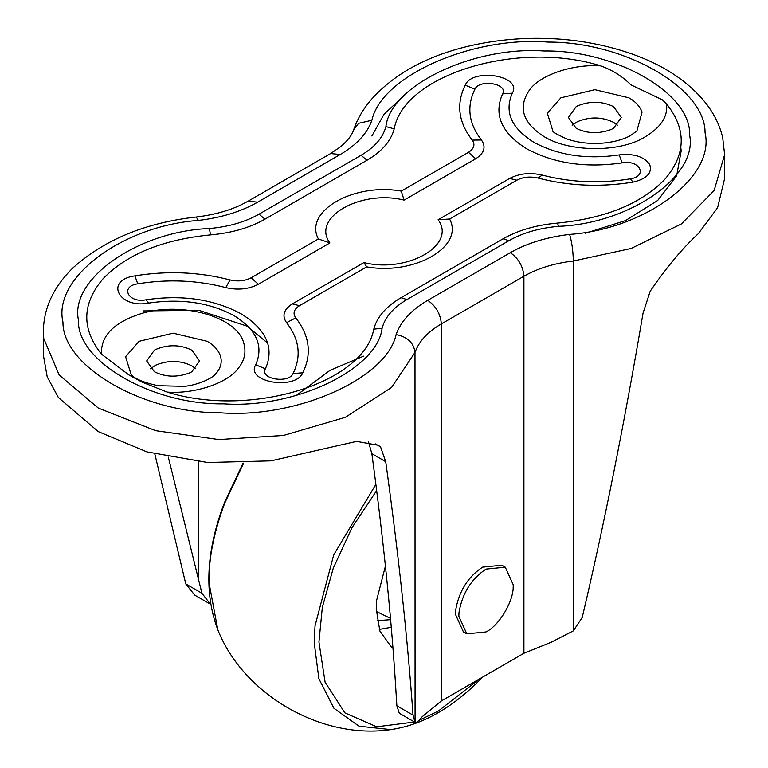 <?xml version="1.0" encoding="UTF-8"?>
<svg xmlns="http://www.w3.org/2000/svg" width="768" height="768" viewBox="0 0 768 768"><rect width="100%" height="100%" fill="white"/><g stroke="black" fill="none" stroke-linecap="round" stroke-linejoin="round"><path stroke-width="1.15" d="M379.296 629.424L391.277 627.283M385.421 566.064L376.666 600.202L376.234 608.928L379.882 631.066L391.555 647.28L392.995 648.288M195.811 368.803L191.837 365.856C180.202 360.24 168.125 360.019 155.597 365.213L150.442 368.803M191.837 350.15C180.202 344.525 168.125 344.314 155.597 349.507L154.416 350.15L146.669 360.95L154.416 371.75C165.312 377.165 177.005 377.568 189.494 372.95L191.837 371.75L199.584 360.95L191.837 350.15M617.558 125.309L613.584 122.362C601.949 116.746 589.872 116.525 577.344 121.728L572.189 125.309M613.584 106.656C601.949 101.03 589.872 100.819 577.344 106.013L576.163 106.656L568.416 117.456L576.163 128.256C587.059 133.67 598.752 134.074 611.242 129.456L613.584 128.256L621.331 117.456L613.584 106.656M628.886 97.814L594.874 89.683L560.861 97.814L547.344 113.184L552.845 130.963C552.317 131.789 556.973 134.448 566.822 138.941C578.87 142.992 591.677 144.307 605.232 142.877C615.216 141.686 623.53 139.315 630.173 135.763L636.902 130.963L642.067 112.08C639.782 106.214 635.386 101.462 628.886 97.814M600.806 65.885C612.518 70.138 622.512 76.435 630.787 84.787L662.189 99.725L666.509 103.824C668.141 116.659 660.576 127.93 643.834 137.626C618.874 152.659 569.021 152.17 544.051 136.589C522.48 122.707 517.69 107.107 529.661 89.789C540.259 74.851 573.072 63.83 600.806 65.885C517.738 39.926 403.949 74.602 394.205 128.842L385.901 126.586C390.566 85.478 473.472 45.917 544.272 51.005C615.59 49.795 691.651 93.706 689.568 134.89C698.381 175.766 629.846 223.632 558.643 226.32C539.414 228.01 522.854 232.79 508.973 240.662L406.934 299.568C393.302 307.584 385.027 317.146 382.099 328.253L373.795 329.136C364.051 383.376 250.262 418.051 167.194 392.093L141.994 382.09L128.736 374.832L101.491 354.163C100.579 335.52 114.374 321.83 142.906 313.085C182.64 301.69 236.918 316.819 243.648 342.701C246.413 351.782 244.723 360.163 238.598 367.862C228.202 382.934 195.158 394.176 167.194 392.093M215.155 374.448L216.941 372.403C221.069 367.094 222.202 361.488 220.32 355.574C218.035 349.709 213.638 344.957 207.139 341.309L173.126 333.178L139.114 341.309L125.597 356.678L131.098 374.448C134.429 378.701 143.338 382.445 157.843 385.69L183.84 386.333C194.544 385.757 210.73 379.613 215.155 374.448M585.158 233.309L625.421 220.627L657.677 200.486L676.646 175.862L681.187 150.826L680.832 147.696M401.27 191.107L468.499 152.294L475.661 158.794C484.32 153.216 486.25 146.947 481.43 139.997L472.243 140.102C458.381 122.285 456.038 103.968 465.197 85.171C472.714 67.373 522.73 75.888 512.323 93.187C504.115 111.859 511.354 128.256 534.019 142.378C558.49 155.462 586.886 159.638 619.21 154.906C633.869 153.35 644.035 156.547 649.718 164.496C652.416 172.954 646.877 178.829 633.11 182.112C600.538 187.402 568.829 186.048 537.965 178.042C530.15 176.237 523.104 176.966 516.845 180.211L449.616 219.014C464.534 246.547 414.422 275.491 366.73 266.87L299.501 305.683C293.885 309.302 292.637 313.363 295.757 317.875L286.57 322.694C299.386 339.178 301.555 356.122 293.078 373.517C288.662 383.962 259.286 378.96 265.402 368.803C274.57 347.933 266.486 329.606 241.152 313.824C213.802 299.194 182.054 294.528 145.92 299.818C128.314 303.35 119.654 286.387 137.76 283.834C167.885 278.947 197.222 280.195 225.773 287.597C237.821 290.381 248.669 289.267 258.326 284.266L329.894 242.947L318.384 238.963C303.466 211.43 353.578 182.486 401.27 191.107L404.093 200.102C360.48 189.245 311.078 217.766 329.894 242.947M286.57 322.694C281.75 315.744 283.68 309.475 292.339 303.907L363.907 262.589C407.52 273.446 456.922 244.925 438.106 219.744L509.674 178.426C519.331 173.424 530.179 172.31 542.227 175.094C570.778 182.496 600.115 183.744 630.24 178.858C648.317 176.256 639.706 159.398 622.08 162.874C585.946 168.163 554.198 163.498 526.848 148.877C501.514 133.085 493.43 114.758 502.598 93.888C508.714 83.731 479.338 78.73 474.922 89.184C466.445 106.57 468.614 123.514 481.43 139.997M475.661 158.794L404.093 200.102M438.106 219.744L449.616 219.014M363.907 262.589L366.73 266.87M382.099 328.253C377.434 369.36 294.528 408.922 223.728 403.834C152.41 405.043 76.349 361.123 78.432 319.949C69.619 279.072 138.154 231.206 209.357 228.518L210.538 234.883C231.61 233.03 249.754 227.798 264.96 219.168L366.998 160.262C381.926 151.478 390.998 141.005 394.205 128.842M373.795 329.136C377.002 316.973 386.074 306.499 401.002 297.715L503.04 238.81C518.246 230.189 536.39 224.947 557.462 223.094C605.194 218.4 640.925 203.875 664.666 179.51C686.112 154.454 686.726 129.216 666.509 103.824M210.538 234.883C162.806 239.578 127.075 254.102 103.334 278.467C81.888 303.533 81.274 328.762 101.491 354.163M43.354 355.027L47.184 376.81L58.406 397.555L98.304 431.635L146.947 451.891L207.629 462.518L270.97 460.867L356.582 441.389L378.077 445.248L380.554 446.89L385.718 461.693C398.448 553.651 407.549 638.131 413.021 715.123L414.998 722.285C416.198 723.072 418.598 721.21 422.218 716.698L441.36 700.934L523.91 653.27L551.222 642.221L573.331 630.874L582.221 617.434C604.128 524.64 624.403 423.206 643.046 313.123L650.218 291.197C666.538 267.341 682.57 248.16 698.323 233.654L717.571 207.782L724.646 178.358M168.317 457.142L201.926 593.251L210.47 604.205M201.926 593.251L185.779 583.93L194.669 595.085L210.835 604.416M380.554 446.89L375.37 443.894M724.646 154.57L714.115 190.541L681.456 223.891L631.104 248.477L573.331 261.024C573.091 250.858 571.853 241.987 569.606 234.413C645.878 228.979 715.507 176.707 705.053 132.749C705.571 88.387 624.816 41.76 547.968 42.067C471.83 36.019 381.302 76.224 371.885 120.259L358.531 123.341L353.674 129.754C352.166 134.861 347.904 140.438 340.896 146.506L330.634 153.542L340.253 154.493L257.693 202.157C241.056 211.632 221.28 217.718 198.394 220.426C122.122 225.859 52.493 278.131 62.947 322.08C62.429 366.451 143.184 413.078 220.032 412.771C296.17 418.81 386.698 378.614 396.115 334.579C407.501 336.874 413.798 342.826 414.998 352.435L415.075 722.342L399.302 713.232L396.874 705.802L396.115 693.802C391.853 622.08 383.76 542.035 371.856 453.677L368.506 441.878M185.779 583.93L154.848 454.051M371.885 135.965L384.077 114.192L406.272 93.562M505.277 567.197L501.878 565.229L482.63 567.139C467.885 576.912 458.88 591.35 455.616 610.445L455.424 614.266L463.392 631.882L466.8 633.84L486.038 631.939C498.787 625.814 513.418 601.862 513.197 586.752L513.245 584.803L505.277 567.197L486.038 569.098C471.293 578.88 462.278 593.318 459.014 612.403L458.822 616.224L466.8 633.84M376.272 611.443L390.499 618.365M390.614 619.661L377.146 620.669M418.906 720.403L438.422 710.995L479.386 678.979M376.666 490.57L351.888 527.846L333.274 568.195L322.33 607.392L318.941 642.01L325.104 682.205L344.899 712.886L376.685 726.787L414.499 722.006M375.878 484.349L333.706 554.909L315.024 625.91L314.208 642.71L318.874 678.701L333.936 708.288L358.982 726.173L390.816 729.6C422.582 724.973 453.034 707.635 482.16 677.597L482.65 677.088M243.658 463.114L224.774 503.05C216.422 525.35 211.402 546.038 209.702 565.104L208.877 581.904L217.786 629.702C203.942 592.982 206.189 550.579 224.515 502.483L243.091 463.133M267.792 343.21L247.037 326.131L198.922 310.32L143.568 310.915M468.499 152.294C474.115 148.675 475.363 144.614 472.243 140.102M474.922 89.184L465.197 85.171M502.598 93.888L512.323 93.187M622.08 162.874L619.21 154.906M295.757 317.875C309.619 335.702 311.962 354.01 302.803 372.806C295.286 390.605 245.27 382.09 255.677 364.79C263.885 346.128 256.646 329.731 233.981 315.6C209.51 302.515 181.114 298.339 148.79 303.072C118.819 309.082 104.074 280.214 134.89 275.866C167.462 270.576 199.171 271.939 230.035 279.936C237.85 281.741 244.896 281.021 251.155 277.776L258.326 284.266M251.155 277.776L318.384 238.963M630.24 178.858L633.11 182.112M230.035 279.936L225.773 287.597M542.227 175.094L537.965 178.042M134.89 275.866L137.76 283.834M509.674 178.426L516.845 180.211M148.79 303.072L145.92 299.818M255.677 364.79L265.402 368.803M302.803 372.806L293.078 373.517M292.339 303.907L299.501 305.683M209.357 228.518C228.586 226.829 245.146 222.048 259.027 214.176L361.066 155.27L366.998 160.262M361.066 155.27C374.698 147.254 382.973 137.693 385.901 126.586M557.462 223.094L558.643 226.32M259.027 214.176L264.96 219.168M503.04 238.81L508.973 240.662M401.002 297.715L406.934 299.568M385.718 461.693L371.856 453.677M413.021 715.123L396.874 705.802M396.115 334.579C400.8 321.36 411.341 309.946 427.747 300.346C435.955 306.077 440.486 313.93 441.36 323.904C427.68 331.91 418.896 341.424 414.998 352.435L391.574 387.437L345.312 417.341L283.382 435.475L218.784 439.565L155.645 430.685L98.304 408.077L59.136 374.966L43.747 338.515L43.354 331.488L43.354 355.056M573.331 630.874L573.331 261.024C554.256 263.27 537.782 268.349 523.91 276.24L441.36 323.904L441.36 700.934M523.91 653.27L523.91 276.24C523.046 266.266 518.515 258.413 510.307 252.682C526.944 243.206 546.72 237.12 569.606 234.413M427.747 300.346L510.307 252.682M198.394 220.426L196.214 217.018C145.603 222.672 104.563 239.587 73.104 267.763C53.558 286.858 43.642 308.102 43.354 331.488M371.885 120.259C367.2 133.478 356.659 144.893 340.253 154.493M257.693 202.157L248.074 201.206L241.402 204.71C228.48 210.874 213.418 214.973 196.214 217.018M198.394 461.712L198.394 579.638M363.581 356.15L330.048 370.33L296.304 395.453M390.816 729.6C321.782 739.968 243.322 694.675 217.786 629.702M353.674 129.754C357.158 119.578 362.64 109.949 370.118 100.858C394.858 72.499 430.963 53.549 478.426 44.006C500.342 39.744 522.115 37.882 543.744 38.4C573.542 38.938 602.438 43.939 630.422 53.395C663.658 64.954 689.021 81.83 706.502 104.035C714.547 114.614 719.933 125.808 722.678 137.616L724.646 154.762L724.646 178.33M330.634 153.542L248.074 201.206"/></g></svg>
